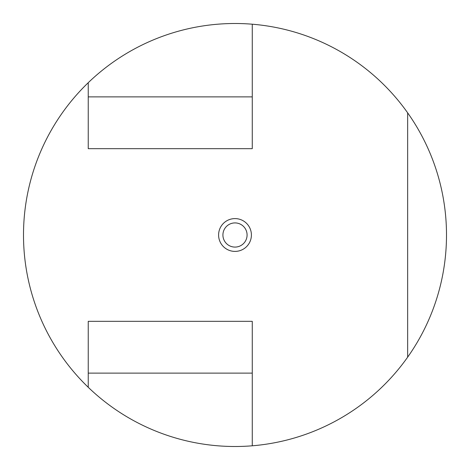 <?xml version="1.0" encoding="UTF-8"?>
<svg xmlns="http://www.w3.org/2000/svg" width="470" height="470" viewBox="0 0 470 470"><rect width="100%" height="100%" fill="white"/><g stroke="black" fill="none" stroke-linecap="round" stroke-linejoin="round"><path stroke-width="0.7" d="M407.654 112.841A211.5 211.5 0 0 0 23.5 235A211.5 211.5 0 0 0 88.242 387.298L88.242 321.327L252.267 321.327L252.267 445.795A211.5 211.5 0 0 0 407.654 112.841L407.654 357.159M252.267 24.205L252.267 96.879L88.242 96.879L88.242 82.702M252.267 96.879L252.267 148.673L88.242 148.673L88.242 96.879M252.267 373.121L88.242 373.121M88.242 387.298A211.5 211.5 0 0 0 252.267 445.795M235 251.403A16.403 16.403 0 0 1 218.597 235A16.403 16.403 0 0 1 235 218.597A16.403 16.403 0 0 1 251.403 235A16.403 16.403 0 0 1 235 251.403M235 222.915A12.085 12.085 0 0 1 247.085 235A12.085 12.085 0 0 1 235 247.085A12.085 12.085 0 0 1 222.915 235A12.085 12.085 0 0 1 235 222.915"/></g></svg>
